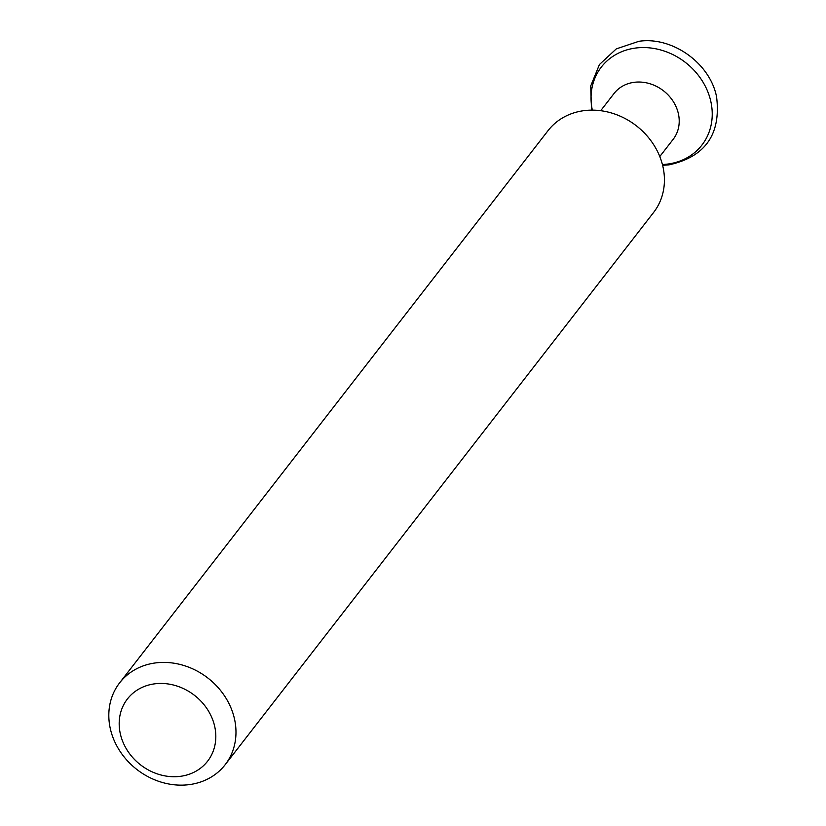 <?xml version="1.0" encoding="UTF-8"?>
<svg xmlns="http://www.w3.org/2000/svg" width="826" height="826" viewBox="0 0 826 826"><rect width="100%" height="100%" fill="white"/><g stroke="black" fill="none" stroke-linecap="round" stroke-linejoin="round"><path stroke-width="1.24" d="M600.698 110.705L614.059 93.472A37.397 32.42 37.8 0 1 634.461 82.28A37.397 32.42 37.8 0 1 672.601 100.493A37.397 32.42 37.8 0 1 673.159 139.326L659.788 156.548M225.157 764.711L653.603 212.458A66.772 57.892 -142.2 0 0 652.623 143.105A66.772 57.892 -142.2 0 0 584.519 110.591A66.772 57.892 -142.2 0 0 548.082 130.591L119.636 682.844A66.772 57.892 37.8 0 1 156.073 662.855A66.772 57.892 37.8 0 1 224.176 695.368A66.772 57.892 37.8 0 1 225.157 764.711A66.772 57.892 37.8 0 1 188.72 784.7A66.772 57.892 37.8 0 1 120.617 752.187A66.772 57.892 37.8 0 1 119.636 682.844M179.913 776.388A50.747 43.995 -142.2 0 0 214.202 724.423A50.747 43.995 -142.2 0 0 155.092 683.783A50.747 43.995 -142.2 0 0 120.802 735.749A50.747 43.995 -142.2 0 0 179.913 776.388M592.335 110.137A63.643 55.177 37.8 0 1 636.072 47.991A63.643 55.177 37.8 0 1 710.205 98.955A63.643 55.177 37.8 0 1 667.191 164.126A63.643 55.177 37.8 0 1 662.411 164.508M662.617 165.314L668.936 164.87C705.27 156.909 721.15 134.277 716.586 96.952C710.205 63.334 672.374 36.251 638.942 41.3L616.32 48.858L599.428 64.542L590.704 86.007L591.509 110.147"/></g></svg>
